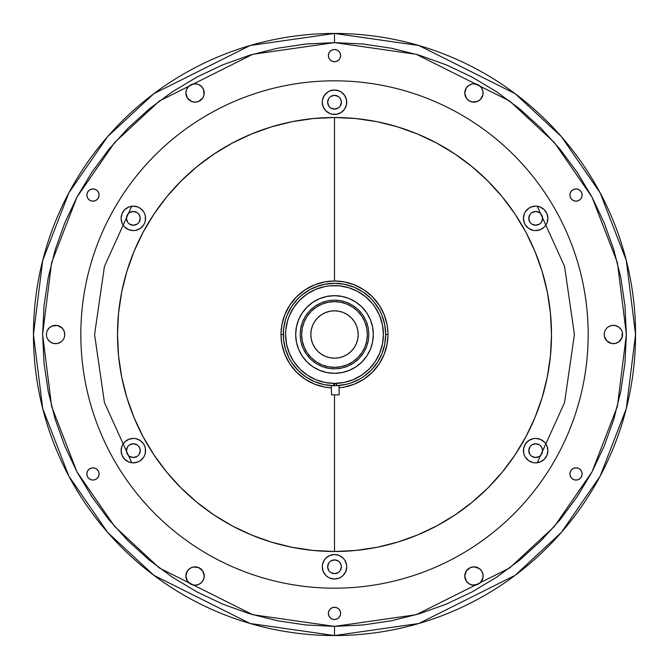 <?xml version="1.0" encoding="UTF-8"?>
<svg xmlns="http://www.w3.org/2000/svg" width="669" height="669" viewBox="0 0 669 669"><rect width="100%" height="100%" fill="white"/><g stroke="black" fill="none" stroke-linecap="round" stroke-linejoin="round"><path stroke-width="1" d="M334.5 117.501L334.5 281.013L334.5 117.501L313.234 118.547L292.169 121.666L271.505 126.842L251.46 134.017L232.21 143.124L213.938 154.071L196.837 166.757L181.056 181.056L166.757 196.837L154.071 213.938L143.124 232.21L134.017 251.46L126.842 271.505L121.666 292.169L118.547 313.234L117.501 334.5L118.547 355.766L121.666 376.831L126.842 397.495L134.017 417.54L143.124 436.79L154.071 455.062L166.757 472.163L181.056 487.944L196.837 502.243L213.938 514.929L232.21 525.876L251.46 534.983L271.505 542.158L292.169 547.334L313.234 550.453L334.5 551.499A216.999 216.999 0 0 0 551.499 334.5A216.999 216.999 0 0 0 334.5 117.501A216.999 216.999 0 0 0 117.501 334.5A216.999 216.999 0 0 0 334.5 551.499L355.766 550.453L376.831 547.334L397.495 542.158L417.54 534.983L436.79 525.876L455.062 514.929L472.163 502.243L487.944 487.944L502.243 472.163L514.929 455.062L525.876 436.79L534.983 417.54L542.158 397.495L547.334 376.831L550.453 355.766L551.499 334.5L550.453 313.234L547.334 292.169L542.158 271.505L534.983 251.46L525.876 232.21L514.929 213.938L502.243 196.837L487.944 181.056L472.163 166.757L455.062 154.071L436.79 143.124L417.54 134.017L397.495 126.842L376.831 121.666L355.766 118.547L334.5 117.501M334.5 394.869L334.5 551.499L334.5 394.869M387.987 334.5A53.487 53.487 0 0 1 339.049 387.794A53.487 53.487 0 0 0 387.987 334.5L385.695 334.5L387.987 334.5A53.487 53.487 0 0 0 334.5 281.013A53.487 53.487 0 0 0 281.013 334.5A53.487 53.487 0 0 0 331.414 387.895A53.487 53.487 0 0 1 281.013 334.5L283.305 334.5L281.013 334.5A53.487 53.487 0 0 1 334.5 281.013A53.487 53.487 0 0 1 387.987 334.5M145.566 450.63A12.226 12.226 0 0 0 145.332 448.272L144.629 445.964A12.226 12.226 0 0 0 133.34 438.412L128.657 439.349A12.226 12.226 0 0 0 124.71 441.983M145.324 448.238A12.226 12.226 0 0 0 144.638 445.972L143.501 443.848L140.13 440.478L135.723 438.647L133.34 438.412M128.657 439.349L124.693 442A12.226 12.226 0 0 0 123.188 443.831L122.042 445.964L121.114 450.638A12.226 12.226 0 0 1 133.34 438.412A12.226 12.226 0 0 1 145.566 450.638A12.226 12.226 0 0 1 133.34 462.864A12.226 12.226 0 0 1 121.114 450.638A12.226 12.226 0 0 0 123.155 457.412M123.163 443.873A12.226 12.226 0 0 0 122.042 445.964M123.155 211.588A12.226 12.226 0 0 0 121.114 218.362A12.226 12.226 0 0 1 133.34 206.136A12.226 12.226 0 0 1 145.566 218.362A12.226 12.226 0 0 0 145.332 215.995M124.71 227.017A12.226 12.226 0 0 0 128.657 229.651L133.34 230.588A12.226 12.226 0 0 0 144.629 223.045L145.332 220.745L145.332 215.97A12.226 12.226 0 0 0 144.638 213.687M145.332 215.97L144.629 213.679A12.226 12.226 0 0 0 133.34 206.136L128.657 207.064A12.226 12.226 0 0 0 124.71 209.698M128.657 207.064L124.693 209.715A12.226 12.226 0 0 0 123.188 211.546M346.726 102.19A12.226 12.226 0 0 0 346.492 99.857L344.669 95.424L341.182 91.979M346.483 99.806A12.226 12.226 0 0 0 334.525 89.989M334.475 89.989A12.226 12.226 0 0 0 322.517 99.806M327.818 91.979L324.331 95.424L322.508 99.832A12.226 12.226 0 0 0 322.274 102.19M322.508 99.832L322.274 102.215A12.226 12.226 0 0 1 334.5 89.989A12.226 12.226 0 0 1 346.726 102.215A12.226 12.226 0 0 1 334.5 114.441A12.226 12.226 0 0 1 322.274 102.215A12.226 12.226 0 0 0 322.508 104.581M523.668 215.995A12.226 12.226 0 0 0 523.434 218.345A12.226 12.226 0 0 1 535.66 206.136A12.226 12.226 0 0 1 547.886 218.362A12.226 12.226 0 0 0 545.845 211.588M545.812 211.546A12.226 12.226 0 0 0 544.323 209.732L540.343 207.064L535.66 206.136A12.226 12.226 0 0 0 524.371 213.67L523.434 218.362L524.371 223.036A12.226 12.226 0 0 0 535.66 230.588L540.343 229.651A12.226 12.226 0 0 0 544.29 227.017M544.29 209.698A12.226 12.226 0 0 0 540.343 207.064M524.362 213.687A12.226 12.226 0 0 0 523.676 215.953M545.845 457.412A12.226 12.226 0 0 0 547.886 450.638A12.226 12.226 0 0 1 535.66 462.864A12.226 12.226 0 0 1 523.434 450.638A12.226 12.226 0 0 1 535.66 438.412A12.226 12.226 0 0 1 547.886 450.638L546.958 445.964A12.226 12.226 0 0 0 545.837 443.873M546.958 445.964L545.829 443.848A12.226 12.226 0 0 0 544.323 442.017L540.343 439.349L535.66 438.412A12.226 12.226 0 0 0 523.676 448.238M544.29 441.983A12.226 12.226 0 0 0 540.343 439.349M535.66 438.412L533.277 438.647L528.87 440.478L525.5 443.848L523.668 448.255A12.226 12.226 0 0 0 523.434 450.63M322.508 564.419A12.226 12.226 0 0 0 322.274 566.76A12.226 12.226 0 0 1 334.5 554.559A12.226 12.226 0 0 1 346.726 566.785A12.226 12.226 0 0 0 346.492 564.419M341.182 577.021L343.147 575.424L345.798 571.46L346.726 566.785L346.492 564.393A12.226 12.226 0 0 0 336.908 554.793M336.858 554.785A12.226 12.226 0 0 0 334.525 554.559M334.475 554.559A12.226 12.226 0 0 0 332.142 554.785M332.092 554.793A12.226 12.226 0 0 0 322.517 564.377L322.274 566.785L323.202 571.46L325.853 575.424L327.818 577.021M290.045 304.763L289.593 305.449M334.5 42.615L416.227 54.298L509.627 100.994L554.409 142.581L592.04 197.146L617.403 262.649L626.385 334.5L617.403 406.351L592.04 471.854L554.409 526.419L509.627 568.006L416.227 614.702L334.5 626.385L334.5 635.55L418.794 623.508L515.13 575.34L561.316 532.449L600.135 476.169L626.284 408.608L635.55 334.5L626.284 260.392L600.135 192.831L561.316 136.551L515.13 93.66L418.794 45.492L334.5 33.45L334.5 42.615L334.5 33.45A301.05 301.05 0 0 1 635.55 334.5A301.05 301.05 0 0 1 334.5 635.55A301.05 301.05 0 0 1 33.45 334.5A301.05 301.05 0 0 1 334.5 33.45L250.206 45.492L153.87 93.66L107.684 136.551L68.865 192.831L42.716 260.392L33.45 334.5L42.716 408.608L68.865 476.169L107.684 532.449L153.87 575.34L250.206 623.508L334.5 635.55L334.5 626.385L252.773 614.702L159.373 568.006L114.591 526.419L76.96 471.854L51.597 406.351L42.615 334.5L51.597 262.649L76.96 197.146L114.591 142.581L159.373 100.994L252.773 54.298L334.5 42.615L363.108 44.029L391.44 48.227L419.229 55.184L446.198 64.834L472.088 77.086L496.657 91.812L519.671 108.871L540.895 128.105L560.129 149.329L577.188 172.343L591.914 196.912L604.166 222.802L613.816 249.771L620.773 277.56L624.971 305.892L626.385 334.5L624.971 363.108L620.773 391.44L613.816 419.229L604.166 446.198L591.914 472.088L577.188 496.657L560.129 519.671L540.895 540.895L519.671 560.129L496.657 577.188L472.088 591.914L446.198 604.166L419.229 613.816L391.44 620.773L363.108 624.971L334.5 626.385L305.892 624.971L277.56 620.773L249.771 613.816L222.802 604.166L196.912 591.914L172.343 577.188L149.329 560.129L128.105 540.895L108.871 519.671L91.812 496.657L77.086 472.088L64.834 446.198L55.184 419.229L48.227 391.44L44.029 363.108L42.615 334.5L44.029 305.892L48.227 277.56L55.184 249.771L64.834 222.802L77.086 196.912L91.812 172.343L108.871 149.329L128.105 128.105L149.329 108.871L172.343 91.812L196.912 77.086L222.802 64.834L249.771 55.184L277.56 48.227L305.892 44.029L334.5 42.615M465.473 572.522L466.318 570.933L464.779 576.026A9.165 9.165 0 0 1 473.945 566.86A9.165 9.165 0 0 1 483.118 576.026A9.165 9.165 0 0 1 473.945 585.199A9.165 9.165 0 0 1 464.779 576.026L466.318 581.118L468.852 583.652L472.155 585.024L470.441 584.497M604.224 334.5A9.165 9.165 0 0 1 613.389 325.335A9.165 9.165 0 0 1 622.563 334.5A9.165 9.165 0 0 1 613.389 343.665A9.165 9.165 0 0 1 604.224 334.5L604.4 332.71L604.224 334.5M470.441 84.503L472.155 83.976L468.852 85.348L466.318 87.882L464.779 92.974A9.165 9.165 0 0 1 473.945 83.801A9.165 9.165 0 0 1 483.118 92.974A9.165 9.165 0 0 1 473.945 102.14A9.165 9.165 0 0 1 464.779 92.974L466.318 98.067L468.852 100.593L472.155 101.964L470.441 101.445M195.055 83.801L196.845 83.976L193.266 83.976L188.574 86.493L186.584 89.462L185.882 92.974A9.165 9.165 0 0 1 195.055 83.801A9.165 9.165 0 0 1 204.221 92.974A9.165 9.165 0 0 1 195.055 102.14A9.165 9.165 0 0 1 185.882 92.974L187.429 98.067L191.543 101.445L189.963 100.593M46.613 332.71L46.437 334.5A9.165 9.165 0 0 1 55.611 325.335A9.165 9.165 0 0 1 64.776 334.5L64.6 336.29L64.776 334.5A9.165 9.165 0 0 1 55.611 343.665A9.165 9.165 0 0 1 46.437 334.5L46.613 336.29M186.584 572.522L187.429 570.933L185.882 576.026A9.165 9.165 0 0 1 195.055 566.86A9.165 9.165 0 0 1 204.221 576.026A9.165 9.165 0 0 1 195.055 585.199A9.165 9.165 0 0 1 185.882 576.026L187.429 581.118L191.543 584.497L189.963 583.652M569.913 473.945A6.113 6.113 0 0 1 576.026 467.832A6.113 6.113 0 0 1 582.139 473.945L581.67 476.286L582.139 473.945A6.113 6.113 0 0 1 576.026 480.058A6.113 6.113 0 0 1 569.913 473.945L570.381 471.603L571.702 469.621L573.684 468.3L576.026 467.832L578.367 468.3L580.349 469.621L581.67 471.603L582.139 473.945L581.67 471.603L580.349 469.621L578.367 468.3L576.026 467.832L573.684 468.3L571.702 469.621L570.381 471.603L569.913 473.945L570.381 476.286L569.913 473.945M569.913 195.055A6.113 6.113 0 0 1 576.026 188.942A6.113 6.113 0 0 1 582.139 195.055L581.67 197.397L580.349 199.379L578.367 200.7L576.026 201.168L573.684 200.7L571.702 199.379L570.381 197.397L569.913 195.055L570.381 192.714L569.913 195.055L570.381 197.397L571.702 199.379L573.684 200.7L576.026 201.168L578.367 200.7L580.349 199.379L581.67 197.397L582.139 195.055A6.113 6.113 0 0 1 576.026 201.168A6.113 6.113 0 0 1 569.913 195.055M328.387 55.611A6.113 6.113 0 0 1 334.5 49.498A6.113 6.113 0 0 1 340.613 55.611A6.113 6.113 0 0 1 334.5 61.724A6.113 6.113 0 0 1 328.387 55.611L328.855 57.944L330.177 59.934L332.159 61.255L334.5 61.724L336.842 61.255L338.823 59.934L340.145 57.944L340.613 55.611L340.145 53.269L338.823 51.287L336.842 49.958L334.5 49.498L332.159 49.958L330.177 51.287L328.855 53.269L328.387 55.611M86.861 195.055A6.113 6.113 0 0 1 92.974 188.942A6.113 6.113 0 0 1 99.087 195.055L98.619 197.397L97.298 199.379L95.316 200.7L92.974 201.168L90.633 200.7L88.651 199.379L87.33 197.397L86.861 195.055L87.33 192.714L86.861 195.055L87.33 197.397L88.651 199.379L90.633 200.7L92.974 201.168L95.316 200.7L97.298 199.379L98.619 197.397L99.087 195.055A6.113 6.113 0 0 1 92.974 201.168A6.113 6.113 0 0 1 86.861 195.055M86.861 473.945A6.113 6.113 0 0 1 92.974 467.832A6.113 6.113 0 0 1 99.087 473.945L98.619 476.286L99.087 473.945A6.113 6.113 0 0 1 92.974 480.058A6.113 6.113 0 0 1 86.861 473.945L87.33 471.603L88.651 469.621L90.633 468.3L92.974 467.832L95.316 468.3L97.298 469.621L98.619 471.603L99.087 473.945L98.619 471.603L97.298 469.621L95.316 468.3L92.974 467.832L90.633 468.3L88.651 469.621L87.33 471.603L86.861 473.945L87.33 476.286L86.861 473.945M328.387 613.389A6.113 6.113 0 0 1 334.5 607.276A6.113 6.113 0 0 1 340.613 613.389A6.113 6.113 0 0 1 334.5 619.502A6.113 6.113 0 0 1 328.387 613.389L328.855 611.056L328.387 613.389L328.855 615.731L330.177 617.713L332.159 619.042L334.5 619.502L336.842 619.042L334.5 619.502M139.052 446.817L138.199 445.78L139.687 448.013L140.214 450.638A6.874 6.874 0 0 1 133.34 457.521A6.874 6.874 0 0 1 126.458 450.638A6.874 6.874 0 0 1 133.34 443.764A6.874 6.874 0 0 1 140.214 450.638A6.874 6.874 0 0 0 128.473 445.78L129.518 444.927L128.473 445.78M139.052 214.54L138.199 213.495L139.687 215.727L140.214 218.362A6.874 6.874 0 0 1 133.34 225.236A6.874 6.874 0 0 1 126.458 218.362A6.874 6.874 0 0 1 133.34 211.479A6.874 6.874 0 0 1 140.214 218.362A6.874 6.874 0 0 0 128.473 213.495L129.518 212.642L128.473 213.495M340.22 98.393L339.359 97.356L340.856 99.589L341.374 102.215A6.874 6.874 0 0 1 334.5 109.097A6.874 6.874 0 0 1 327.626 102.215A6.874 6.874 0 0 1 334.5 95.341A6.874 6.874 0 0 1 341.374 102.215A6.874 6.874 0 0 0 329.641 97.356L328.78 98.393L329.641 97.356M541.38 214.54L540.527 213.495L542.015 215.727L542.542 218.362A6.874 6.874 0 0 1 535.66 225.236A6.874 6.874 0 0 1 528.786 218.362A6.874 6.874 0 0 1 535.66 211.479A6.874 6.874 0 0 1 542.542 218.362A6.874 6.874 0 0 0 530.801 213.495L529.948 214.54L530.801 213.495M541.38 446.817L540.527 445.78L542.015 448.013L542.542 450.638A6.874 6.874 0 0 1 535.66 457.521A6.874 6.874 0 0 1 528.786 450.638A6.874 6.874 0 0 1 535.66 443.764A6.874 6.874 0 0 1 542.542 450.638A6.874 6.874 0 0 0 530.801 445.78L531.838 444.927L530.801 445.78M340.22 562.964L339.359 561.918L340.856 564.151L341.374 566.785A6.874 6.874 0 0 1 334.5 573.659A6.874 6.874 0 0 1 327.626 566.785A6.874 6.874 0 0 1 334.5 559.903A6.874 6.874 0 0 1 341.374 566.785A6.874 6.874 0 0 0 329.641 561.918L328.78 562.964L329.641 561.918M131.743 462.764L104.439 402.587L94.58 334.5L104.439 266.413L131.743 206.236M537.257 206.236L564.561 266.413L574.42 334.5L564.561 402.587L537.257 462.764M42.632 332.192L42.615 334.5M328.78 570.607L327.626 566.785A6.874 6.874 0 0 0 329.633 571.644L328.78 570.607L329.641 571.644A6.874 6.874 0 0 0 339.359 571.644L340.22 570.607L339.359 571.644M339.359 561.918L338.322 561.065L339.359 561.918M529.948 454.46L528.786 450.638A6.874 6.874 0 0 0 530.801 455.505L529.948 454.46L530.801 455.505A6.874 6.874 0 0 0 540.527 455.505L541.38 454.46L540.527 455.505M540.527 445.78L539.482 444.927L540.527 445.78M529.948 222.183L528.786 218.362A6.874 6.874 0 0 0 530.801 223.22L529.948 222.183L530.801 223.22A6.874 6.874 0 0 0 540.527 223.22L539.482 224.073L540.527 223.22M540.527 213.495L539.482 212.642L540.527 213.495M328.78 106.037L327.626 102.215A6.874 6.874 0 0 0 329.633 107.082L328.78 106.037L329.641 107.082A6.874 6.874 0 0 0 339.359 107.082L340.22 106.037L339.359 107.082M339.359 97.356L338.322 96.503L339.359 97.356M127.62 222.183L126.458 218.362A6.874 6.874 0 0 0 128.473 223.22L129.518 224.073L128.473 223.22A6.874 6.874 0 0 0 138.199 223.22L139.052 222.183L138.199 223.22M138.199 213.495L137.162 212.642L138.199 213.495M127.62 454.46L126.458 450.638A6.874 6.874 0 0 0 128.473 455.505L127.62 454.46L128.473 455.505A6.874 6.874 0 0 0 138.199 455.505L139.052 454.46L138.199 455.505M138.199 445.78L137.162 444.927L138.199 445.78M470.441 567.555L473.945 566.86L470.441 567.555L466.318 570.933M477.457 567.555L479.037 568.407L473.945 566.86M481.571 581.118L480.426 582.507L482.943 577.815L482.943 574.236L481.571 570.933L479.037 568.407M479.037 583.652L480.426 582.507M473.945 585.199L472.155 585.024L477.457 584.497M604.918 330.988L604.4 332.71M606.908 328.019L605.771 329.407M615.179 325.51L618.482 326.873L621.016 329.407L618.482 326.873L615.179 325.51L611.6 325.51L608.297 326.873M621.861 330.988L621.016 329.407M622.387 336.29L621.016 339.593L618.482 342.127L621.861 338.012L622.387 332.71M611.6 343.49L606.908 340.981L611.6 343.49L615.179 343.49L618.482 342.127M472.155 83.976L473.945 83.801L472.155 83.976M477.457 84.503L479.037 85.348L473.945 83.801M482.416 96.478L480.426 99.455L482.943 94.764L482.943 91.185L481.571 87.882L479.037 85.348M473.945 102.14L472.155 101.964L477.457 101.445L480.426 99.455M196.845 83.976L198.559 84.503L196.845 83.976M202.682 87.882L203.527 89.462L201.536 86.493L198.559 84.503M203.527 96.478L202.682 98.067L204.045 94.764L203.527 89.462M198.559 101.445L195.055 102.14L198.559 101.445L202.682 98.067M47.139 330.988L49.121 328.019L52.098 326.029L49.121 328.019L47.139 330.988M57.4 325.51L62.092 328.019L57.4 325.51L52.098 326.029M64.082 330.988L64.776 334.5L64.082 330.988L62.092 328.019M64.082 338.012L64.6 336.29M62.092 340.981L63.229 339.593M53.821 343.49L50.518 342.127L47.984 339.593L50.518 342.127L53.821 343.49L57.4 343.49L60.703 342.127M191.543 567.555L193.266 567.036L189.963 568.407L187.429 570.933M195.055 566.86L198.559 567.555L193.266 567.036M198.559 584.497L195.055 585.199L198.559 584.497L201.536 582.507L203.527 579.538L204.221 576.026L202.682 570.933L198.559 567.555M578.367 479.589L576.026 480.058L573.684 479.589L576.026 480.058L578.367 479.589L580.349 478.268L581.67 476.286M573.684 189.411L576.026 188.942L578.367 189.411L576.026 188.942L573.684 189.411L571.702 190.732L570.381 192.714M581.67 192.714L582.139 195.055L581.67 192.714L580.349 190.732L578.367 189.411M90.633 189.411L92.974 188.942L95.316 189.411L92.974 188.942L90.633 189.411L88.651 190.732L87.33 192.714M98.619 192.714L99.087 195.055L98.619 192.714L97.298 190.732L95.316 189.411M95.316 479.589L92.974 480.058L90.633 479.589L92.974 480.058L95.316 479.589L97.298 478.268L98.619 476.286M327.71 576.946L329.825 578.075L334.5 579.011L339.175 578.075L341.29 576.946M336.156 578.894L336.883 578.769M346.492 564.393L344.669 559.986L343.147 558.138L339.175 555.487L334.5 554.559L329.825 555.487L325.853 558.138L324.331 559.986L322.508 564.393M331.205 555.011L329.825 555.487M327.626 566.785L328.78 562.964M330.678 561.065L334.5 559.903L338.322 561.065M341.374 566.785L340.22 570.607M338.322 572.497L334.5 573.659L330.678 572.497M523.668 448.255L523.668 453.03L524.371 455.321L525.5 457.437L528.87 460.807L533.277 462.63L535.66 462.864L540.343 461.936A12.226 12.226 0 0 0 544.29 459.302M528.786 450.638L529.948 446.817M531.838 444.927L535.66 443.764L539.482 444.927M542.542 450.638L541.38 454.46M539.482 456.358L535.66 457.521L531.838 456.358M528.786 218.362L529.948 214.54M531.838 212.642L535.66 211.479L539.482 212.642M542.542 218.362L541.38 222.183M539.482 224.073L535.66 225.236L531.838 224.073M322.274 102.215L323.202 106.898L325.853 110.862L329.825 113.513L332.117 114.207L336.883 114.207L341.29 112.384L344.669 109.014L346.492 104.607L346.492 99.832M337.795 113.989L339.175 113.513M341.29 92.054L339.175 90.925L334.5 89.989L329.825 90.925L327.71 92.054M332.844 90.106L332.117 90.231M327.626 102.215L328.78 98.393M330.678 96.503L334.5 95.341L338.322 96.503M341.374 102.215L340.22 106.037M338.322 107.935L334.5 109.097L330.678 107.935M144.629 213.679L143.501 211.563L140.13 208.193L138.015 207.064L133.34 206.136M126.458 218.362L127.62 214.54M129.518 212.642L133.34 211.479L137.162 212.642M140.214 218.362L139.052 222.183M137.162 224.073L133.34 225.236L129.518 224.073M126.458 450.638L127.62 446.817M129.518 444.927L133.34 443.764L137.162 444.927M140.214 450.638L139.052 454.46M137.162 456.358L133.34 457.521L129.518 456.358M322.274 566.81A12.226 12.226 0 0 0 322.508 569.143M322.517 569.194A12.226 12.226 0 0 0 334.475 579.011M334.525 579.011A12.226 12.226 0 0 0 346.483 569.194M346.492 569.143A12.226 12.226 0 0 0 346.726 566.81M346.726 566.785A12.226 12.226 0 0 1 334.5 579.011A12.226 12.226 0 0 1 322.274 566.785M523.434 450.655A12.226 12.226 0 0 0 523.668 453.005M523.676 453.047A12.226 12.226 0 0 0 524.362 455.313M524.371 455.33A12.226 12.226 0 0 0 535.66 462.864M540.343 461.936L544.307 459.285A12.226 12.226 0 0 0 545.812 457.454M523.434 218.37A12.226 12.226 0 0 0 523.668 220.728M523.676 220.762A12.226 12.226 0 0 0 524.362 223.028L525.5 225.152L528.87 228.522L533.277 230.353L535.66 230.588M540.343 229.651L544.307 227A12.226 12.226 0 0 0 545.812 225.169L546.958 223.036L547.886 218.362A12.226 12.226 0 0 1 535.66 230.588A12.226 12.226 0 0 1 523.434 218.362M545.837 225.127A12.226 12.226 0 0 0 546.958 223.036M322.517 104.623A12.226 12.226 0 0 0 332.092 114.207M332.142 114.215A12.226 12.226 0 0 0 334.475 114.441M334.525 114.441A12.226 12.226 0 0 0 336.858 114.215M336.908 114.207A12.226 12.226 0 0 0 346.483 104.623M346.492 104.581A12.226 12.226 0 0 0 346.726 102.24M145.566 218.362A12.226 12.226 0 0 1 133.34 230.588A12.226 12.226 0 0 1 121.114 218.362L122.042 223.036A12.226 12.226 0 0 0 123.163 225.127M122.042 223.036L123.171 225.152A12.226 12.226 0 0 0 124.677 226.983L128.657 229.651M133.34 230.588L135.723 230.353L140.13 228.522L143.501 225.152L144.629 223.036A12.226 12.226 0 0 0 145.324 220.762M145.332 220.728A12.226 12.226 0 0 0 145.566 218.37M123.188 457.454A12.226 12.226 0 0 0 124.677 459.269L128.657 461.936L133.34 462.864A12.226 12.226 0 0 0 144.629 455.33L145.332 453.03L145.332 448.255M124.71 459.302A12.226 12.226 0 0 0 128.657 461.936M144.638 455.313A12.226 12.226 0 0 0 145.324 453.047M145.332 453.005A12.226 12.226 0 0 0 145.566 450.655M124.693 442L123.171 443.848M121.114 450.638L122.042 455.321L124.693 459.285M133.34 462.864L138.015 461.936L140.13 460.807L143.501 457.437L144.629 455.321M138.015 207.064L135.723 206.37M124.693 209.715L122.042 213.679L121.114 218.362M123.171 225.152L124.693 227M336.883 90.231L334.5 89.989M327.71 112.384L329.825 113.513M547.886 218.362L546.958 213.679L544.307 209.715M535.66 206.136L530.985 207.064L528.87 208.193L525.5 211.563L524.371 213.679M544.307 227L545.829 225.152M545.829 443.848L544.307 442M530.985 461.936L533.277 462.63M544.307 459.285L546.958 455.321L547.886 450.638M341.29 556.616L339.175 555.487M332.117 578.769L334.5 579.011M604.4 336.29L606.908 340.981M191.543 101.445L195.055 102.14M47.139 338.012L47.984 339.593M191.543 584.497L195.055 585.199M570.381 476.286L571.702 478.268L573.684 479.589M87.33 476.286L88.651 478.268L90.633 479.589M336.842 619.042L338.823 617.713L340.145 615.731L340.613 613.389L340.145 611.056L338.823 609.066L336.842 607.745L334.5 607.276L332.159 607.745L330.177 609.066L328.855 611.056M588.176 334.5A253.676 253.676 0 0 1 334.5 588.176A253.676 253.676 0 0 1 80.824 334.5A253.676 253.676 0 0 1 334.5 80.824A253.676 253.676 0 0 1 588.176 334.5M361.946 307.054L356.067 302.229L349.352 298.642L342.076 296.434L334.5 295.681L326.924 296.434L319.648 298.642L312.933 302.229L307.054 307.054L302.229 312.933L298.642 319.648L296.434 326.924L295.681 334.5L296.434 342.076L298.642 349.352L302.229 356.067L307.054 361.946L312.933 366.771L319.648 370.358L326.924 372.566L334.5 373.319L342.076 372.566L349.352 370.358L356.067 366.771L361.946 361.946L366.771 356.067L370.358 349.352L372.566 342.076L373.319 334.5A38.819 38.819 0 0 1 334.5 373.319A38.819 38.819 0 0 1 295.681 334.5A38.819 38.819 0 0 0 334.5 373.319A38.819 38.819 0 0 0 373.319 334.5A38.819 38.819 0 0 0 334.5 295.681A38.819 38.819 0 0 0 295.681 334.5A38.819 38.819 0 0 1 334.5 295.681A38.819 38.819 0 0 1 373.319 334.5L372.566 326.924L370.358 319.648L366.771 312.933L361.946 307.054L365.291 310.868M377.625 357.564A48.904 48.904 0 0 0 383.404 334.5A48.904 48.904 0 0 1 334.5 383.404A48.904 48.904 0 0 1 285.596 334.5A48.904 48.904 0 0 0 291.375 357.564M293.825 361.645A48.904 48.904 0 0 0 307.355 375.175M311.436 377.625A48.904 48.904 0 0 0 357.564 377.625M361.645 375.175A48.904 48.904 0 0 0 375.175 361.645M333.756 384.416L333.664 384.926A1.53 1.53 0 0 1 335.169 383.396A1.53 1.53 0 0 1 336.724 384.926L336.365 383.939L335.202 383.396L333.756 384.416M333.664 384.926L333.873 385.687A1.53 1.53 0 0 1 333.664 384.926L334.115 383.847L335.194 383.396L334.517 383.554L334.5 385.695A51.195 51.195 0 0 0 336.54 385.653L336.708 385.118M333.714 385.311L333.873 385.687A51.195 51.195 0 0 0 334.5 385.695A51.195 51.195 0 0 1 283.305 334.5A51.195 51.195 0 0 1 334.5 283.305A51.195 51.195 0 0 1 385.695 334.5A51.195 51.195 0 0 1 336.54 385.653L346.233 384.332A51.195 51.195 0 0 1 336.54 385.653L336.081 385.67M339.15 394.802L339.024 385.495L337.904 385.578L339.024 385.495L339.15 394.802L331.506 394.911L331.381 385.595L331.506 394.911L339.15 394.802M335.202 385.687L334.458 385.695M336.214 383.789L334.717 383.471L333.731 384.483M334.609 383.513L335.779 383.513L336.724 384.926L336.557 384.232M385.461 339.392L385.695 334.5A51.195 51.195 0 0 1 363.961 376.363L371.412 369.974L377.483 362.305L381.991 353.617L384.759 344.234L385.695 334.5L384.708 324.515L381.798 314.907L379.649 310.366L374.071 302.02L370.701 298.299L362.941 291.935L354.093 287.202L344.485 284.292L334.5 283.305L324.515 284.292L319.64 285.512L310.366 289.351L302.02 294.929L298.299 298.299L291.935 306.059L287.202 314.907L285.512 319.64L283.556 329.483L283.547 339.476L285.479 349.251L289.259 358.459L291.801 362.749L298.081 370.475L305.733 376.848L314.472 381.614L323.972 384.6L333.873 385.687M359.897 378.955A51.195 51.195 0 0 1 359.822 378.997L363.995 376.346M355.523 381.179A51.195 51.195 0 0 1 355.49 381.188L359.855 378.972L350.941 382.986L355.49 381.188M350.957 382.977A51.195 51.195 0 0 1 350.916 382.986L346.233 384.332M335.947 385.67L336.666 385.645M334.5 385.695L334.5 383.563M336.724 384.926L336.54 385.653A1.53 1.53 0 0 0 336.724 384.926M291.375 311.436A48.904 48.904 0 0 0 285.596 334.5L285.705 331.306M291.375 311.445L293.842 307.33L289.317 315.785L287.703 320.3L285.83 329.708L285.596 334.5A48.904 48.904 0 0 1 334.5 285.596A48.904 48.904 0 0 1 383.404 334.5L383.295 337.694M303.475 296.702L307.33 293.842L299.921 299.921L293.842 307.33M320.3 287.703L324.958 286.541L315.785 289.317L307.33 293.842M344.042 286.541L348.7 287.703L339.292 285.83L329.708 285.83L324.958 286.541M361.67 293.842L365.525 296.702L357.555 291.375L348.7 287.703M381.991 353.617L379.942 358.066M328.897 385.386L323.972 384.6M314.472 381.614L305.733 376.848M294.753 366.763L291.801 362.749M287.143 353.943L285.479 349.251M283.547 339.476L283.305 334.5M285.512 319.64L287.202 314.907L291.935 306.059M294.929 302.02L298.299 298.299M310.366 289.351L314.907 287.202L324.515 284.292M344.485 284.292L349.36 285.512M377.065 306.059L379.649 310.366M285.596 334.5L286.541 344.042L289.317 353.215L293.842 361.67L299.921 369.079L307.33 375.158L315.785 379.683L324.958 382.459L334.5 383.404L344.042 382.459L353.215 379.683L361.67 375.158L369.079 369.079L375.158 361.67L379.683 353.215L382.459 344.042L383.404 334.5A48.904 48.904 0 0 0 377.625 311.436M375.175 307.355A48.904 48.904 0 0 0 361.645 293.825M357.564 291.375A48.904 48.904 0 0 0 311.436 291.375M307.355 293.825A48.904 48.904 0 0 0 293.825 307.355M383.404 334.5L382.459 324.958L379.683 315.785L375.158 307.33L372.298 303.475L365.525 296.702M307.054 307.054L310.868 303.709M361.946 361.946L358.132 365.291M307.054 361.946L303.709 358.132M368.878 334.023L368.393 340.295L366.637 346.718L363.535 352.914L359.144 358.475L353.709 363.016L347.596 366.294L341.223 368.218L334.977 368.878L328.705 368.393L322.282 366.637L316.086 363.535L310.525 359.144L305.984 353.709L302.706 347.596L300.782 341.223L300.122 334.977L300.607 328.705L302.363 322.282L305.465 316.086L309.856 310.525L315.291 305.984L321.404 302.706L327.777 300.782L334.023 300.122L340.295 300.607L346.718 302.363L352.914 305.465L358.475 309.856L363.016 315.291L366.294 321.404L368.218 327.777L368.878 334.023L368.218 327.777M321.354 354.202A23.683 23.683 0 0 0 334.492 358.183A23.683 23.683 0 0 1 310.817 334.5A23.683 23.683 0 0 1 334.5 310.817A23.683 23.683 0 0 0 321.354 314.798M314.798 321.354A23.683 23.683 0 0 0 310.817 334.492L311.269 339.124L312.615 343.565L314.806 347.663A23.683 23.683 0 0 0 321.329 354.185L325.435 356.385L329.876 357.731L334.5 358.183L339.124 357.731L343.565 356.385L347.663 354.194L351.25 351.25L354.194 347.663L356.385 343.565L357.731 339.124L358.183 334.5L357.731 329.876L356.385 325.435L354.194 321.337L351.25 317.75L347.663 314.806L343.565 312.615L339.124 311.269L334.5 310.817L329.876 311.269L325.435 312.615L321.337 314.806A23.683 23.683 0 0 0 314.815 321.329L312.615 325.435L311.269 329.876L310.817 334.5A23.683 23.683 0 0 0 314.798 347.646M334.5 301.644A32.856 32.856 0 0 1 367.356 334.5A32.856 32.856 0 0 1 334.5 367.356A32.856 32.856 0 0 1 301.644 334.5A32.856 32.856 0 0 1 334.5 301.644L340.906 302.279L347.077 304.144L352.755 307.18L357.731 311.269L361.82 316.245L364.856 321.923L366.721 328.094L367.356 334.5L366.721 340.906L364.856 347.077L361.82 352.755L357.731 357.731L352.755 361.82L347.077 364.856L340.906 366.721L334.5 367.356L328.094 366.721L321.923 364.856L316.245 361.82L311.269 357.731L307.18 352.755L304.144 347.077L302.279 340.906L301.644 334.5L302.279 328.094L304.144 321.923L307.18 316.245L311.269 311.269L316.245 307.18L321.923 304.144L328.094 302.279L334.5 301.644M321.337 314.806L317.75 317.75L314.806 321.337M314.806 347.663L317.75 351.25L321.337 354.194M347.646 314.798A23.683 23.683 0 0 0 334.508 310.817A23.683 23.683 0 0 1 358.183 334.5A23.683 23.683 0 0 1 334.5 358.183A23.683 23.683 0 0 0 347.646 354.202M347.671 354.185A23.683 23.683 0 0 0 354.185 347.671M354.202 347.646A23.683 23.683 0 0 0 354.202 321.354M354.185 321.329A23.683 23.683 0 0 0 347.671 314.815M387.97 333.254L387.234 325.577M387.092 324.766L384.232 314.815L379.264 305.231L372.324 296.676L363.769 289.736L354.185 284.768L344.234 281.908L334.5 281.013L324.766 281.908L314.815 284.768L305.231 289.736L296.676 296.676L289.736 305.231L284.768 314.815L281.908 324.766L281.022 333.455M281.03 335.746L281.766 343.423M281.908 344.234L284.768 354.185L289.736 363.769L296.676 372.324L305.231 379.264L314.815 384.232L324.766 387.092L331.414 387.895M339.049 387.794L343.582 387.209M344.234 387.092L354.185 384.232L363.769 379.264L372.324 372.324L379.264 363.769L384.232 354.185L387.092 344.234L387.978 335.545M300.122 334.977L300.782 341.223M301.594 344.476L302.706 347.596M304.169 350.69L305.984 353.709M308.1 356.527L310.525 359.144M313.201 361.494L316.077 363.535M319.155 365.266L322.282 366.637M325.435 367.666L328.705 368.393M331.824 368.778L334.977 368.878M338.121 368.694L341.223 368.218M344.476 367.406L347.596 366.294M350.69 364.831L353.709 363.016M356.527 360.9L359.144 358.475M361.494 355.799L363.535 352.923M365.266 349.845L366.637 346.718M367.666 343.565L368.393 340.295M367.406 324.524L366.294 321.404M364.831 318.31L363.016 315.291M360.9 312.473L358.475 309.856M355.799 307.506L352.923 305.465M349.845 303.734L346.718 302.363M343.565 301.334L340.295 300.607M337.176 300.222L334.023 300.122M330.879 300.306L327.777 300.782M324.524 301.594L321.404 302.706M318.31 304.169L315.291 305.984M312.473 308.1L309.856 310.525M307.506 313.201L305.465 316.077M303.734 319.155L302.363 322.282M301.334 325.435L300.607 328.705"/></g></svg>
